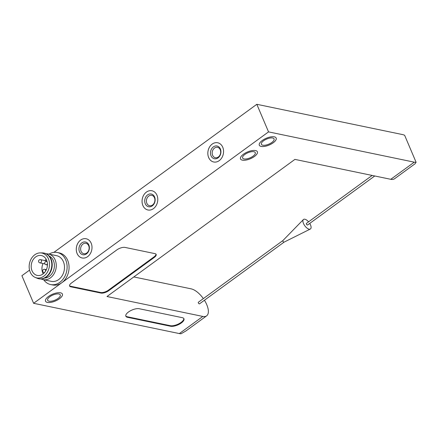 <?xml version="1.0" encoding="UTF-8"?>
<svg xmlns="http://www.w3.org/2000/svg" width="438" height="438" viewBox="0 0 438 438"><rect width="100%" height="100%" fill="white"/><g stroke="black" fill="none" stroke-linecap="round" stroke-linejoin="round"><path stroke-width="0.66" d="M70.797 286.802A5.891 2.371 -23 0 1 69.604 286.019A5.891 2.371 -23 0 1 71.509 282.981L116.847 249.901A6.22 2.502 -23 0 1 125.027 247.415L154.953 253.635A5.891 2.371 -23 0 1 156.152 254.418A5.891 2.371 -23 0 1 154.247 257.451L108.673 290.706A5.891 2.371 -23 0 1 100.921 293.06L70.797 286.802L70.567 286.249A5.891 2.371 -23 0 1 69.532 285.724M268.532 131.887L414.26 162.169A16.37 7.517 -126.1 0 0 416.1 162.295L404.624 135.26A16.37 7.517 -126.1 0 0 402.549 134.576L256.821 104.299L268.532 131.887L61.802 282.729A16.37 12.965 101.7 0 1 52.615 284.957L50.66 284.552A16.37 12.965 101.7 0 1 43.707 279.767M204.431 300.249A16.37 7.517 -126.1 0 1 206.626 315.864L186.095 330.838L181.179 333.701A16.37 7.517 53.9 0 1 179.339 333.575L33.611 303.299L61.802 282.729A16.37 12.965 101.7 0 0 69.001 265.762A16.37 12.965 101.7 0 0 59.278 252.907L57.323 252.502A16.37 12.965 101.7 0 1 67.047 265.357A16.37 12.965 101.7 0 1 59.847 282.324A16.37 12.965 101.7 0 1 50.66 284.552M416.1 162.295L415.087 163.757L394.561 178.737A16.37 7.517 53.9 0 1 390.773 179.306L294.922 159.394L106.987 296.521L202.832 316.433A16.37 7.517 -126.1 0 0 206.626 315.864M262.269 140.499A9.165 3.685 157 0 0 259.307 145.219A9.165 3.685 157 0 0 269.184 145.027A9.165 3.685 157 0 0 276.181 138.052A9.165 3.685 157 0 0 270.706 136.908A9.165 3.685 157 0 0 262.269 140.499M243.473 154.209A9.165 3.685 157 0 0 240.511 158.928A9.165 3.685 157 0 0 250.388 158.737A9.165 3.685 157 0 0 257.385 151.767A9.165 3.685 157 0 0 251.916 150.623A9.165 3.685 157 0 0 243.473 154.209M48.487 296.477A9.165 3.685 157 0 0 45.525 301.196A9.165 3.685 157 0 0 55.402 301.01A9.165 3.685 157 0 0 62.404 294.035A9.165 3.685 157 0 0 56.929 292.891A9.165 3.685 157 0 0 48.487 296.477M127.507 317.304L170.541 326.244A8.185 3.29 -23 0 0 179.613 324.049A8.185 3.29 -23 0 0 183.949 318.76A8.185 3.29 -23 0 0 182.29 317.67L139.257 308.73A8.185 3.29 -23 0 0 130.185 310.92A8.185 3.29 -23 0 0 125.848 316.214A8.185 3.29 -23 0 0 127.507 317.304L127.277 316.751A8.185 3.29 -23 0 1 125.761 315.924M133.825 276.936L191.121 288.845A16.37 7.517 -126.1 0 1 203.341 298.612M33.611 303.299L21.9 275.705L29.56 270.12M53.885 252.37L256.821 104.299M87.649 256.641A9.822 7.78 101.7 0 1 82.141 257.977A9.822 7.78 101.7 0 1 76.519 246.78A9.822 7.78 101.7 0 1 86.133 238.748A9.822 7.78 101.7 0 1 91.969 246.463A9.822 7.78 101.7 0 1 87.649 256.641M153.431 208.647A9.822 7.78 101.7 0 1 147.918 209.983A9.822 7.78 101.7 0 1 142.301 198.786A9.822 7.78 101.7 0 1 151.915 190.754A9.822 7.78 101.7 0 1 157.751 198.469A9.822 7.78 101.7 0 1 153.431 208.647M219.208 160.653A9.822 7.78 101.7 0 1 213.695 161.989A9.822 7.78 101.7 0 1 208.077 150.792A9.822 7.78 101.7 0 1 217.691 142.761A9.822 7.78 101.7 0 1 223.528 150.475A9.822 7.78 101.7 0 1 219.208 160.653M155.988 254.16A5.891 2.371 -23 0 1 154.012 256.898L108.438 290.153A5.891 2.371 -23 0 1 100.691 292.507L70.567 286.249M263.627 140.751A6.877 2.765 157 0 0 261.404 144.294A6.877 2.765 157 0 0 268.812 144.151A6.877 2.765 157 0 0 274.062 138.923A6.877 2.765 157 0 0 269.956 138.063A6.877 2.765 157 0 0 263.627 140.751M259.301 145.202A9.165 3.685 157 0 0 269.173 145A9.165 3.685 157 0 0 276.175 138.041M244.831 154.466A6.877 2.765 157 0 0 242.608 158.008A6.877 2.765 157 0 0 250.016 157.866A6.877 2.765 157 0 0 255.266 152.632A6.877 2.765 157 0 0 251.16 151.772A6.877 2.765 157 0 0 244.831 154.466M240.506 158.917A9.165 3.685 157 0 0 250.377 158.709A9.165 3.685 157 0 0 257.38 151.751M49.844 296.734A6.877 2.765 157 0 0 47.627 300.276A6.877 2.765 157 0 0 55.035 300.134A6.877 2.765 157 0 0 60.28 294.905A6.877 2.765 157 0 0 56.179 294.046A6.877 2.765 157 0 0 49.844 296.734M45.519 301.185A9.165 3.685 157 0 0 55.391 300.983A9.165 3.685 157 0 0 62.399 294.024M43.192 273.849A10.151 8.037 101.7 0 1 43.028 263.517M44.911 260.566A10.151 8.037 101.7 0 1 46.209 259.34M42.951 274.029A10.151 8.037 101.7 0 1 37.257 275.414A10.151 8.037 101.7 0 1 31.448 263.84A10.151 8.037 101.7 0 1 41.386 255.54A10.151 8.037 101.7 0 1 47.413 263.512A10.151 8.037 101.7 0 1 42.951 274.029M43.86 276.17A12.686 10.047 101.7 0 1 35.204 277.413A12.686 10.047 101.7 0 1 29.483 263.435A12.686 10.047 101.7 0 1 40.301 252.89A12.686 10.047 101.7 0 1 49.319 262.044A12.686 10.047 101.7 0 1 43.86 276.17M40.301 252.89L42.333 252.901A13.096 10.375 101.7 0 1 43.986 253.071A13.096 10.375 101.7 0 1 51.766 263.358A13.096 10.375 101.7 0 1 46.006 276.931A13.096 10.375 101.7 0 1 38.659 278.716A13.096 10.375 101.7 0 1 37.071 278.212L35.204 277.413M44.178 253.115A13.096 10.375 101.7 0 1 44.375 253.153A13.096 10.375 101.7 0 1 52.155 263.441A13.096 10.375 101.7 0 1 46.395 277.013A13.096 10.375 101.7 0 1 39.048 278.798A13.096 10.375 101.7 0 1 38.851 278.754M49.204 256.044A11.459 9.078 101.7 0 1 54.4 265.57A11.459 9.078 101.7 0 1 49.308 276.362A11.459 9.078 101.7 0 1 44.627 278.064M46.351 253.837A13.096 10.375 101.7 0 1 48.437 253.996A13.096 10.375 101.7 0 1 56.217 264.284A13.096 10.375 101.7 0 1 50.458 277.856A13.096 10.375 101.7 0 1 43.11 279.641A13.096 10.375 101.7 0 1 41.134 278.957M48.437 253.996L56.655 255.704A13.096 10.375 101.7 0 1 64.435 265.992A13.096 10.375 101.7 0 1 58.676 279.564A13.096 10.375 101.7 0 1 51.328 281.349L43.11 279.641M49.04 254.122A16.37 12.965 101.7 0 1 57.323 252.502M213.706 161.994A9.822 7.78 101.7 0 1 208.094 150.798A9.822 7.78 101.7 0 1 217.702 142.761M218.042 157.872A6.515 5.163 101.7 0 1 210.497 152.588A6.515 5.163 101.7 0 1 218.595 146.681A6.515 5.163 101.7 0 1 218.042 157.872M218.332 157.001A5.305 4.205 101.7 0 1 215.354 157.724A5.305 4.205 101.7 0 1 212.321 151.674A5.305 4.205 101.7 0 1 217.516 147.332A5.305 4.205 101.7 0 1 220.67 151.499A5.305 4.205 101.7 0 1 218.332 157.001M147.929 209.988A9.822 7.78 101.7 0 1 142.317 198.792A9.822 7.78 101.7 0 1 151.926 190.754M152.265 205.865A6.515 5.163 101.7 0 1 144.721 200.582A6.515 5.163 101.7 0 1 152.818 194.675A6.515 5.163 101.7 0 1 152.265 205.865M152.555 204.995A5.305 4.205 101.7 0 1 149.577 205.718A5.305 4.205 101.7 0 1 146.544 199.668A5.305 4.205 101.7 0 1 151.734 195.326A5.305 4.205 101.7 0 1 154.888 199.498A5.305 4.205 101.7 0 1 152.555 204.995M183.801 318.497A8.185 3.29 -23 0 1 179.06 323.671A8.185 3.29 -23 0 1 170.311 325.691L127.277 316.751M82.147 257.982A9.822 7.78 101.7 0 1 76.541 246.786A9.822 7.78 101.7 0 1 86.144 238.748M86.489 253.859A6.515 5.163 101.7 0 1 78.944 248.576A6.515 5.163 101.7 0 1 87.042 242.668A6.515 5.163 101.7 0 1 86.489 253.859M86.779 252.989A5.305 4.205 101.7 0 1 83.8 253.711A5.305 4.205 101.7 0 1 80.762 247.662A5.305 4.205 101.7 0 1 85.957 243.32A5.305 4.205 101.7 0 1 89.111 247.492A5.305 4.205 101.7 0 1 86.779 252.989M374.747 175.977L307.575 224.99A0.98 0.449 -126.1 0 1 306.408 224.075A0.98 0.449 -126.1 0 1 306.419 223.402L372.152 175.441M309.732 223.418A5.891 2.705 -126.1 0 1 310.29 229.069A5.891 2.705 -126.1 0 1 303.474 223.468A5.891 2.705 -126.1 0 1 303.364 219.575A5.891 2.705 -126.1 0 1 308.571 221.831M282.915 241.218A0.98 0.449 -126.1 0 1 282.899 240.566A0.98 0.449 -126.1 0 1 282.926 240.544L198.354 302.253A0.98 0.449 -126.1 0 0 198.343 302.921A0.98 0.449 -126.1 0 0 199.509 303.841L284.07 242.143A0.98 0.449 -126.1 0 1 284.054 242.148A0.98 0.449 -126.1 0 1 282.915 241.218M390.773 179.306L414.26 162.169M179.339 333.575L202.832 316.433M154.012 256.898L154.247 257.451M108.438 290.153L108.673 290.706M100.691 292.507L100.921 293.06M44.654 272.436A1.637 1.298 101.7 0 1 43.97 272.518L44.49 272.628M43.97 272.518A1.637 1.637 0 0 1 42.7 270.585A1.637 1.637 0 0 1 44.638 269.315A1.637 1.298 101.7 0 1 45.574 271.166M39.874 262.86A1.637 1.637 0 0 1 38.604 260.928A1.637 1.637 0 0 1 40.537 259.657A1.637 1.298 101.7 0 1 41.511 260.944A1.637 1.298 101.7 0 1 40.789 262.641A1.637 1.298 101.7 0 1 39.874 262.86L44.955 263.917M47.441 263.89A1.637 1.298 101.7 0 1 46.954 264.47A1.637 1.298 101.7 0 1 46.034 264.689A1.637 1.637 0 0 1 45.098 262.05A1.637 1.637 0 0 1 46.696 261.486A1.637 1.298 101.7 0 1 47.107 261.667M170.311 325.691L170.541 326.244M38.659 278.716L39.048 278.798M43.986 253.071L44.375 253.153M44.638 269.315L46.368 269.671M40.537 259.657L46.91 260.982M46.034 264.689L47.452 264.985M46.696 261.486L47.08 261.563M284.054 242.148L310.29 229.069M282.899 240.566L303.364 219.575"/></g></svg>
